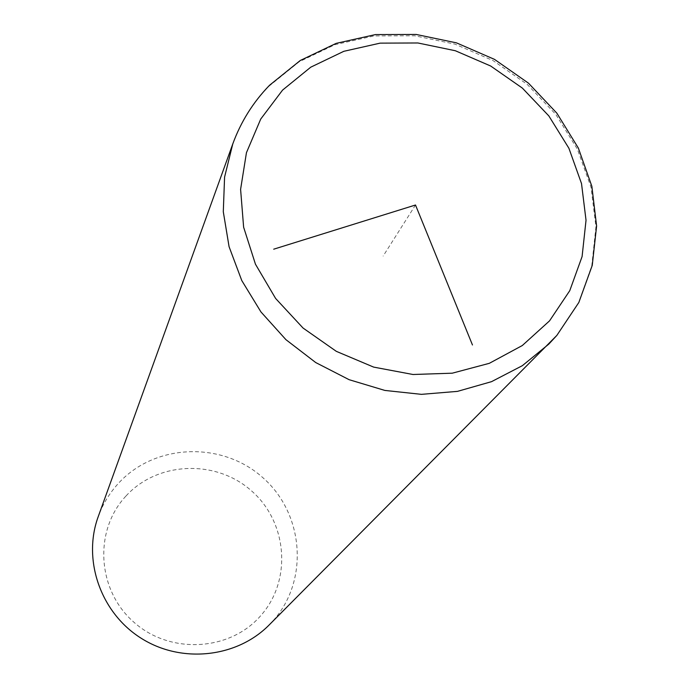 <?xml version="1.0" encoding="UTF-8"?>
<svg xmlns="http://www.w3.org/2000/svg" width="689" height="689" viewBox="0 0 689 689"><rect width="100%" height="100%" fill="white"/><g stroke="black" fill="none" stroke-linecap="round" stroke-linejoin="round"><path stroke-width="0.52" stroke-dasharray="3.44 2.58" d="M269.158 624.957L273.722 620.04C309.482 579.216 303.522 512.788 262.363 477.236C221.72 441.106 154.904 443.432 118.508 483.265C109.551 493.023 102.782 504.167 98.208 516.681M125.88 496.123C93.704 530.452 96.908 589.93 133.804 622.133C170.217 654.869 230.393 651.243 261.079 615.277C292.317 579.776 287.279 521.771 251.347 490.723C215.881 459.158 157.54 461.303 125.88 496.123M415.501 205.003L383.136 256.075M556.729 335.534L578.51 302.867L591.739 266.006L595.933 226.827L591.024 187.253L577.391 149.177L555.765 114.357L527.223 84.385L493.117 60.623L455.033 44.156L414.709 35.776L374.015 35.931L334.863 44.699L299.155 61.777L268.667 86.469C252.708 102.988 240.745 122.151 232.77 143.949M269.52 85.29L269.02 85.806"/><path stroke-width="1.03" d="M269.02 85.806C252.915 102.532 240.823 121.919 232.77 143.949L98.208 516.681C82.361 559.907 100.62 612.745 141.03 638.16C181.285 663.834 236.852 657.754 269.158 624.957L556.729 335.534M273.714 249.185L415.501 205.003L472.465 344.974M232.77 143.949L224.58 177.073L223.296 211.756L229.075 246.705L241.779 280.552L260.967 311.962L285.935 339.668L315.726 362.552L349.142 379.699L384.858 390.43L421.453 394.349L457.487 391.369L491.55 381.654L522.357 365.67L548.797 344.112L556.815 335.448M549.538 320.867L569.769 290.672L582.093 256.558L586.029 220.265L581.516 183.575L568.899 148.247L548.84 115.924L522.357 88.089L490.689 66.023L455.326 50.736L417.887 42.976L380.13 43.14L343.837 51.305L310.756 67.177L282.568 90.104L260.726 119.059L246.447 152.691L240.599 189.354L243.622 227.189L255.464 264.223L275.617 298.458L303.057 328.042L336.327 351.347L373.653 367.108L412.995 374.497L452.242 373.188L489.311 363.327L522.288 345.542L549.538 320.867M556.893 335.345L578.838 302.471L592.247 265.386L596.605 226.009L591.851 186.28L578.355 148.083L556.867 113.185L528.463 83.154L494.469 59.357L456.454 42.856L416.156 34.45L375.419 34.588L336.154 43.373L300.249 60.503L269.52 85.29"/></g></svg>
